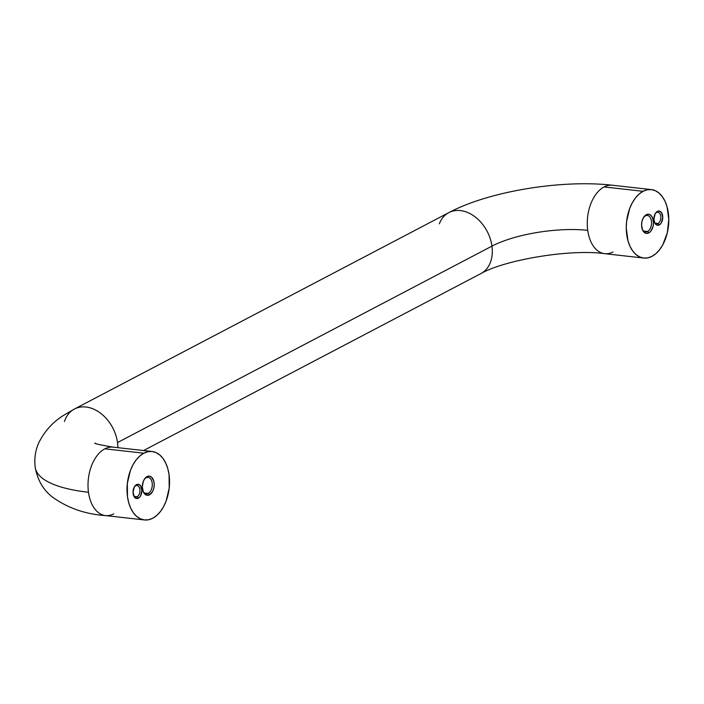 <?xml version="1.0" encoding="UTF-8"?>
<svg xmlns="http://www.w3.org/2000/svg" width="704" height="704" viewBox="0 0 704 704"><rect width="100%" height="100%" fill="white"/><g stroke="black" fill="none" stroke-linecap="round" stroke-linejoin="round"><path stroke-width="1.06" d="M113.731 513.885A34.443 21.058 -83.6 0 1 104.984 515.522A34.443 21.058 -83.6 0 1 88.475 492.272A137.755 41.65 172.2 0 1 35.226 467.509A137.755 41.65 -7.8 0 0 88.475 492.272A34.443 21.058 -83.6 0 1 104.817 448.835L143.818 453.2A34.443 21.058 -83.6 0 1 152.108 451.502A34.443 21.058 -83.6 0 1 169.541 481.36A34.443 21.058 -83.6 0 1 152.733 518.25A34.443 21.058 -83.6 0 1 144.443 519.948A34.443 21.058 -83.6 0 1 127.002 490.098A34.443 21.058 -83.6 0 1 143.818 453.2L104.817 448.835A34.443 21.058 -83.6 0 1 113.564 447.198M612.982 251.97A34.443 21.058 -83.6 0 1 604.243 253.616A34.443 21.058 -83.6 0 1 587.726 230.366A68.878 20.83 -7.8 0 0 491.955 246.127A34.443 25.186 62.3 0 1 481.342 273.337M135.626 485.813A5.782 3.538 96.4 0 0 134.323 486.957A5.782 3.538 -83.6 0 1 135.626 485.813A5.782 3.538 -83.6 0 1 137.016 485.531A5.782 3.538 -83.6 0 1 139.946 490.547A5.782 3.538 -83.6 0 1 137.122 496.742L138.38 498.168A7.163 4.382 -83.6 0 1 133.584 495.546A7.163 4.382 -83.6 0 1 134.596 486.508A7.163 4.382 -83.6 0 1 136.532 484.634L134.279 487.036L133.03 492.307L134.376 497.05L136.655 498.52L139.207 497.596L140.633 495.766L141.882 490.494L140.536 485.751L138.257 484.282L136.532 484.634A7.163 4.382 -83.6 0 1 141.786 489.13A7.163 4.382 -83.6 0 1 138.38 498.168L137.122 496.742A5.782 3.538 -83.6 0 1 135.731 497.033A5.782 3.538 -83.6 0 1 133.426 495.044A5.782 3.538 96.4 0 0 137.122 496.742L134.438 496.443L137.122 496.742A5.782 3.538 96.4 0 0 139.867 489.447A5.782 3.538 96.4 0 0 135.626 485.813M656.515 212.555A5.782 3.538 96.4 0 0 655.213 213.699A5.782 3.538 -83.6 0 1 656.515 212.555A5.782 3.538 -83.6 0 1 657.906 212.274A5.782 3.538 -83.6 0 1 660.836 217.29A5.782 3.538 -83.6 0 1 658.011 223.485L659.27 224.91A7.163 4.382 -83.6 0 1 654.474 222.288A7.163 4.382 -83.6 0 1 655.486 213.25A7.163 4.382 -83.6 0 1 657.422 211.376L656.515 212.555L657.422 211.376L659.146 211.024L661.426 212.494L662.772 217.237L661.522 222.508L660.097 224.338L657.545 225.262L655.943 224.532L654.702 222.825L653.919 219.05L655.169 213.778L657.422 211.376A7.163 4.382 -83.6 0 1 662.675 215.873A7.163 4.382 -83.6 0 1 659.27 224.91L658.011 223.485A5.782 3.538 -83.6 0 1 656.621 223.766A5.782 3.538 -83.6 0 1 654.315 221.786A5.782 3.538 96.4 0 0 658.011 223.485L655.327 223.186L658.011 223.485A5.782 3.538 96.4 0 0 660.757 216.19A5.782 3.538 96.4 0 0 656.515 212.555M146.124 477.796A8.263 5.051 96.4 0 0 144.153 479.574A8.263 5.051 -83.6 0 1 146.124 477.796A8.263 5.051 -83.6 0 1 148.113 477.391A8.263 5.051 -83.6 0 1 152.293 484.554A8.263 5.051 -83.6 0 1 148.262 493.407L149.521 494.833A9.645 5.896 -83.6 0 1 143.062 491.304A9.645 5.896 -83.6 0 1 144.426 479.134A9.645 5.896 -83.6 0 1 147.022 476.617L144.892 478.482L143.273 481.448L142.314 486.948L143.37 492.034L145.033 494.322L147.198 495.308L149.521 494.833L152.548 491.603L153.806 488.242L154.229 484.502L153.745 480.955L151.51 477.127L149.354 476.142L147.022 476.617A9.645 5.896 -83.6 0 1 154.097 482.671A9.645 5.896 -83.6 0 1 149.521 494.833L148.262 493.407A8.263 5.051 -83.6 0 1 146.274 493.821A8.263 5.051 -83.6 0 1 142.894 490.811A8.263 5.051 96.4 0 0 148.262 493.407L144.417 492.985L148.262 493.407A8.263 5.051 96.4 0 0 152.178 482.988A8.263 5.051 96.4 0 0 146.124 477.796M152.117 451.502L156.13 452.619L159.834 455.013L163.09 458.586L165.783 463.197L167.807 468.679L169.074 474.813L169.198 488.092L166.135 501.01L163.53 506.704L160.354 511.597L156.702 515.495L152.733 518.25L148.588 519.754L144.426 519.948L140.422 518.83L136.717 516.437L133.452 512.873L130.759 508.253L128.744 502.77L127.468 496.637L127.354 483.366L130.416 470.448L133.012 464.746L136.198 459.853L139.85 455.954L143.818 453.2L147.963 451.695L152.117 451.502L113.106 447.137A34.443 21.058 96.4 0 0 104.817 448.835A34.443 21.058 96.4 0 0 88.475 492.272A34.443 21.058 96.4 0 0 105.442 515.583C85.43 514.237 67.716 508.042 52.298 496.998C43.146 489.773 37.453 479.873 35.2 467.315C34.144 458.498 35.367 450.261 38.87 442.605C44.906 430.698 53.354 421.502 64.205 415.008L74.439 409.024A34.443 25.186 62.3 0 1 117.515 442.561L491.955 246.127A34.443 25.186 -117.7 0 0 448.879 212.599L74.439 409.024A34.443 25.186 62.3 0 0 64.46 421.494M643.069 191.294A34.443 21.058 -83.6 0 1 651.358 189.596A34.443 21.058 -83.6 0 1 668.8 219.446A34.443 21.058 -83.6 0 1 651.983 256.344A34.443 21.058 -83.6 0 1 643.694 258.042A34.443 21.058 -83.6 0 1 626.261 228.184A34.443 21.058 -83.6 0 1 643.069 191.294L604.076 186.93L643.069 191.294L639.1 194.049L635.448 197.947L632.271 202.84L629.666 208.534L626.604 221.452L626.261 228.175L627.994 240.865L630.018 246.347L632.711 250.958L635.967 254.531L639.672 256.925L643.685 258.042L647.838 257.84L651.983 256.344L655.952 253.59L659.604 249.691L662.79 244.798L667.304 232.813L668.8 219.454L667.058 206.765L665.042 201.291L662.35 196.671L659.085 193.098L655.38 190.714L651.376 189.596L647.214 189.79L643.069 191.294M651.358 189.596L612.366 185.222A34.443 21.058 96.4 0 0 604.076 186.93A34.443 21.058 96.4 0 0 587.726 230.366A34.443 21.058 96.4 0 0 604.701 253.678C570.117 248.741 504.337 259.996 480.876 273.592A34.443 25.186 -117.7 0 0 491.955 246.127A68.878 20.83 172.2 0 1 587.726 230.366A34.443 21.058 -83.6 0 1 604.076 186.93A34.443 21.058 -83.6 0 1 612.814 185.284M645.374 215.89A8.263 5.051 96.4 0 0 643.412 217.668A8.263 5.051 -83.6 0 1 645.374 215.89A8.263 5.051 -83.6 0 1 647.363 215.486A8.263 5.051 -83.6 0 1 651.552 222.649A8.263 5.051 -83.6 0 1 647.513 231.502L648.78 232.927A9.645 5.896 -83.6 0 1 642.321 229.39A9.645 5.896 -83.6 0 1 643.685 217.228A9.645 5.896 -83.6 0 1 646.281 214.711L645.374 215.89L646.281 214.711A9.645 5.896 -83.6 0 1 653.356 220.757A9.645 5.896 -83.6 0 1 648.78 232.927L647.513 231.502A8.263 5.051 -83.6 0 1 645.524 231.906A8.263 5.051 -83.6 0 1 642.154 228.906A8.263 5.051 96.4 0 0 647.513 231.502L643.676 231.07L647.513 231.502A8.263 5.051 96.4 0 0 651.438 221.074A8.263 5.051 96.4 0 0 645.374 215.89M439.34 223.819A34.443 25.186 62.3 0 1 448.413 212.846A34.443 25.186 62.3 0 1 491.955 246.127L117.515 442.561A34.443 25.186 62.3 0 1 117.876 447.674M117.515 442.561A34.443 25.186 -117.7 0 0 73.973 409.279M646.281 214.711L648.604 214.236L650.769 215.213L652.432 217.51L653.488 222.596L653.066 226.336L650.91 231.062L648.78 232.927L646.448 233.402L644.292 232.417L642.62 230.129L641.573 225.034L641.995 221.302L643.254 217.941L646.281 214.711M133.426 489.218L133.038 492.633A5.782 3.538 96.4 0 0 133.426 489.218M643.694 258.042L604.701 253.678M448.879 212.599C489.157 191.154 562.1 179.441 612.366 185.222M480.876 273.592L143.563 450.542M113.106 447.137C99.405 444.761 93.394 443.414 95.066 443.098L95.066 443.098M144.443 519.948L105.442 515.583"/></g></svg>
